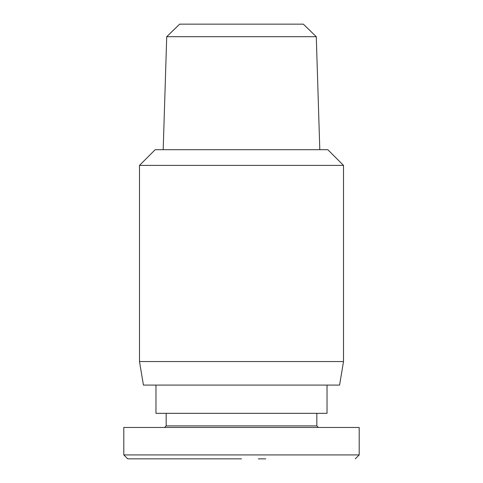 <?xml version="1.0" encoding="UTF-8"?>
<svg xmlns="http://www.w3.org/2000/svg" width="483" height="483" viewBox="0 0 483 483"><rect width="100%" height="100%" fill="white"/><g stroke="black" fill="none" stroke-linecap="round" stroke-linejoin="round"><path stroke-width="0.72" d="M241.5 458.85L127.76 458.85L241.5 458.85M127.723 458.85L123.799 454.926L359.201 454.926L359.201 427.461L318.394 427.461L316.83 425.897L316.83 413.339M265.777 458.85L258.339 458.85M139.496 361.55L343.504 361.55L339.579 385.09L143.421 385.09L139.496 361.55L139.496 165.391L155.188 149.694L327.812 149.694L343.504 165.391L139.496 165.391M343.504 361.55L343.504 165.391M155.973 385.09L155.973 413.339L327.027 413.339L327.027 385.09M316.28 36.696L166.72 36.696L179.67 24.15L303.33 24.15L316.28 36.696L319.806 149.694M166.72 36.696L163.194 149.694M166.17 413.339L166.17 425.897L316.83 425.897M166.17 425.897L164.606 427.461L123.799 427.461L359.201 427.461M123.799 454.926L123.799 427.461M196.152 458.85L192.814 458.85M181.403 458.85L178.312 458.85M355.277 458.85L359.201 454.926"/></g></svg>

